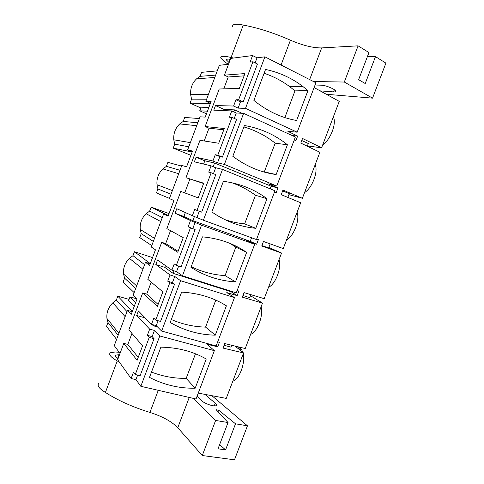 <?xml version="1.0" encoding="UTF-8"?>
<svg xmlns="http://www.w3.org/2000/svg" width="484" height="484" viewBox="0 0 484 484"><rect width="100%" height="100%" fill="white"/><g stroke="black" fill="none" stroke-linecap="round" stroke-linejoin="round"><path stroke-width="0.73" d="M264.911 56.834L245.503 108.362L297.182 132.199L315.919 82.77L264.911 56.834L257.046 57.802L252.575 55.545L230.705 58.425L224.425 75.159L228.224 76.98L244.075 75.861M268.838 247.439L281.555 253.041L261.723 246.017L263.453 241.456L283.255 248.582L300.685 202.766L281.216 194.659L282.952 190.079L302.391 198.283L319.894 152.272L300.788 143.082L302.53 138.478L321.606 147.771L339.254 101.374L314.11 87.556M168.269 215.646L163.616 213.982L168.063 216.197L173.938 200.521L169.382 198.603L181.796 165.486L186.6 166.768L192.505 151.026L187.58 150.046L200.043 116.795L205.216 117.128L211.145 101.325L205.857 101.289L219.337 65.334L228.521 64.233M163.616 213.982L151.25 246.961L155.455 249.811L149.598 265.42L145.509 262.28L133.197 295.125L137.039 298.9L131.212 314.443L127.48 310.383L114.272 345.612L120.008 353.435M155.757 320.069L160.549 321.412L174.542 284.241L169.787 282.771L155.757 320.069L153.809 318.157L151.486 324.341L138.394 310.976L136.694 315.501L145.133 317.861M169.787 282.771L167.718 281.18L170.053 274.972L155.836 264.5L164.766 267.356L173.072 273.339L174.016 270.828M176.333 265.371L181.064 266.908L195.119 229.567L190.43 227.903L176.333 265.371L174.204 263.931L171.868 270.139L157.542 259.95L155.836 264.5M190.43 227.903L188.179 226.778L190.521 220.541L175.063 213.275L183.89 216.469L192.886 220.662L194.465 216.463M197.006 210.419L201.677 212.149L215.797 174.633L211.169 172.776L197.006 210.419L194.695 209.451L192.348 215.689L176.775 208.707L175.063 213.275M211.169 172.776L208.731 172.129L211.084 165.867L194.368 161.831L196.093 157.246L204.799 160.803L203.582 164.058M231.999 117.394L229.38 117.231L231.745 110.939L236.277 112.996L243.621 113.359L295.361 136.996L276.781 186.001L224.388 164.427L217.504 162.872L219.857 156.628L222.386 157.137L236.567 119.451L231.999 117.394L217.77 155.219L215.277 154.723L212.918 160.99L196.093 157.246M231.745 110.939L213.759 110.164L215.489 105.56L224.092 109.457L223.668 110.594M245.503 108.362L238.11 108.113L240.475 101.84L243.186 101.876L257.44 64.015L252.932 61.758L238.636 99.758L235.956 99.74L233.584 106.038L215.489 105.56M252.932 61.758L250.119 62.073L252.575 55.545M224.425 75.159L244.94 73.568L239.368 88.372L219.228 89.002L205.149 126.53L224.273 128.514L218.732 143.252L199.977 140.312L185.953 177.682L203.71 183.206L198.192 197.877L180.804 191.41L166.841 228.617L183.23 237.65L177.743 252.255L161.716 242.284L147.814 279.341L162.854 291.852L157.385 306.39L142.707 292.947L128.859 329.84L142.562 345.806L137.123 360.277L123.777 343.392L117.648 359.733L131.116 378.506L133.505 372.142L135.272 374.519L149.241 337.39L147.354 335.327L149.677 329.15L136.694 315.501M257.046 57.802L255.141 62.866M253.882 100.388L265.534 69.46C279.268 72.364 291.646 77.991 302.681 86.333L307.945 90.617L296.619 120.498C281.398 117.854 267.15 111.151 253.882 100.388M297.182 132.199L287.859 131.333L297.636 136.095L292.148 135.526M281.555 253.041L264.197 298.664L244.045 292.614L243.18 294.883L242.321 297.152L262.51 303.111L245.225 348.541L224.715 343.549L222.997 348.075L243.543 352.969L226.258 398.399L198.252 393.117M294.248 139.936L295.881 140.717L297.636 136.095M274.549 191.888L276.213 192.578L277.961 187.974L267.997 183.769L276.781 186.001M190.521 220.541L201.507 225.181L254.675 244.305L246.471 240.615L256.635 244.214L258.371 239.628L256.677 239.023M242.932 249.956L242.738 250.47M170.053 274.972L174.766 276.461L180.599 280.708L234.468 297.606L226.79 292.572L237.136 295.627L238.866 291.059L237.148 290.545M149.677 329.15L154.444 330.451L159.781 335.975L214.351 350.658L207.194 344.305L217.721 346.816L219.446 342.273L217.697 341.843M307.376 145.962L321.606 147.771M199.384 118.562L184.7 117.443L183.212 121.423L179.721 123.934C175.305 128.2 173.326 133.481 173.786 139.791L174.706 144.153L173.224 148.122L190.89 155.334M192.166 151.928L187.58 150.046M192.13 152.018L173.224 148.122M181.573 166.072L167.887 162.376L166.405 166.339L162.896 168.91C158.462 173.236 156.495 178.499 156.985 184.707L157.935 188.984L156.453 192.941L169.46 198.386M168.287 215.592L151.141 207.134L169.043 213.577M151.77 245.582L139.743 237.583L141.219 233.645L140.245 229.458C139.719 223.348 141.685 218.102 146.132 213.716L149.659 211.091L151.141 207.134M150.276 263.617L134.449 251.728L152.533 257.591M150.215 263.78L145.509 262.28M134.147 292.59L123.099 282.069L124.57 278.137L123.565 274.035C123.009 268.033 124.963 262.806 129.434 258.359L132.979 255.667L134.449 251.728M132.332 311.454L117.824 296.16L129.059 299.408M132.235 311.72L127.48 310.383M137.039 298.906L130.014 296.861L128.677 300.431L134.316 306.172M214.351 350.658L196.026 398.991L140.826 386.305L135.937 379.631L131.116 378.506M123.777 343.392L127.824 344.433L138.212 357.367M142.707 292.947L146.706 294.133L158.117 304.448M161.716 242.284L165.667 243.615L178.1 251.293M185.953 177.682L203.601 183.496M205.149 126.53L208.997 128.2L223.789 129.803M210.389 103.34L205.857 101.289M207.448 111.181L199.735 110.812L201.096 107.188L208.846 107.448M210.316 103.54L190.055 103.14L200.812 107.944M234.468 297.606L216.136 345.951L161.632 331.068L156.253 325.659L151.486 324.341M158.105 320.729L156.253 325.659M174.542 284.241L172.437 282.644L167.718 281.18M174.766 276.461L172.437 282.644M237.136 295.627L231.122 291.761L173.072 273.339M165.437 265.565L164.766 267.356M254.675 244.305L236.265 292.874L182.45 275.777L176.575 271.645L171.868 270.139M178.65 266.121L176.575 271.645M195.119 229.567L188.179 226.778M195.173 222.216L192.838 228.43M256.635 244.214L250.228 241.347L192.886 220.662M185.354 212.555L183.89 216.469M211.084 165.867L215.676 167.73L222.519 169.4L274.972 190.775L256.478 239.556L203.371 220.232L192.348 215.689M199.293 211.266L196.994 217.383M215.676 167.73L213.438 173.689M212.918 160.99L217.504 162.872M204.799 160.803L214.569 163.035L271.119 186.207L277.961 187.974M219.857 156.628L215.277 154.723M222.386 157.137L217.77 155.219M236.277 112.996L234.238 118.405M233.584 106.038L238.11 108.113M224.092 109.457L234.565 109.868L242.042 113.28M240.475 101.84L235.956 99.74M243.186 101.876L238.636 99.758M137.65 375.082L135.937 379.631M149.241 337.39L154.051 338.673L140.124 375.669L135.272 374.519M154.051 338.673L152.133 336.61L147.354 335.327M154.444 330.451L152.133 336.61M217.721 346.816L216.281 345.57M157.524 326.936L153.343 325.786L153.658 324.945M152.091 324.51L153.343 325.786M307.945 90.617L294.974 90.871L289.831 86.739C282.009 80.888 273.436 76.399 264.107 73.259M294.974 90.871L284.864 117.588M250.5 295.706L262.51 303.111M250.893 294.671L249.756 297.672L242.944 295.506M270.187 243.882L268.626 247.983L261.898 245.557M287.835 197.418L289.269 193.642L282.632 190.926M288.881 194.647L302.391 198.283M307.279 146.204L308.302 143.518L301.756 140.529M270.139 188.802L271.119 186.207M250.228 241.347L251.577 237.771M231.122 291.761L231.298 291.295M243.543 352.969L235.049 346.066M231.685 345.249L230.965 347.149L224.068 345.249M333.325 116.959C336.858 123.154 330.548 139.707 322.683 144.94M199.735 110.812L206.468 113.8M235 245.624L234.468 246.187M197.805 122.773L183.212 121.423M188.796 146.803L174.706 144.153M180 170.271L166.405 166.339M171.027 194.205L157.935 188.984M162.267 217.576L149.659 211.091M153.331 241.413L141.219 233.645M144.607 264.694L132.979 255.667M135.702 288.44L124.57 278.137M130.014 296.861L135.689 302.5M118.144 335.279L107.98 322.471L106.516 326.385L116.596 339.417M107.98 322.471L106.952 318.454C106.359 312.543 108.307 307.34 112.796 302.833L116.354 300.08L117.824 296.16M127.014 311.623L116.354 300.08M159.781 335.975L140.826 386.305M195.167 388.222C179.032 388.477 163.81 384.859 149.502 377.375L160.888 347.155C177.924 347.476 193.043 351.426 206.238 359.007L195.167 388.222L186.177 378.385L195.482 353.798M217.262 70.864L201.58 72.346L200.086 76.345L215.676 75.093M206.632 99.22L191.549 99.153L190.654 94.707C190.23 88.294 192.215 82.988 196.613 78.789L200.086 76.345M191.549 99.153L190.055 103.14M180.599 280.708L161.632 331.068M215.277 335.158C199.317 334.843 184.289 330.62 170.186 322.489L181.627 292.13C198.47 293.062 213.396 297.624 226.397 305.809L215.277 335.158L205.579 327.105L215.791 300.122M201.507 225.181L182.45 275.777M235.478 281.857C219.7 280.962 204.859 276.128 190.962 267.349L202.457 236.851C219.107 238.406 233.839 243.579 246.646 252.376L235.478 281.857L225.072 275.596L235.847 247.112L229.785 243.319M222.519 169.4L203.371 220.232M255.764 228.315C240.173 226.845 225.532 221.388 211.841 211.956L223.384 181.312C239.84 183.49 254.378 189.286 266.986 198.7L255.764 228.315L244.644 223.868L255.473 195.258C248.304 189.94 240.403 185.759 231.763 182.734M213.184 166.72L214.569 163.035M243.621 113.359L224.388 164.427M276.146 174.53C260.737 172.473 246.296 166.399 232.81 156.302L244.414 125.519C260.67 128.32 275.009 134.746 287.417 144.776L276.146 174.53L264.306 171.911L275.178 143.179C265.934 135.762 255.498 130.347 243.882 126.929M233.814 111.877L234.565 109.868M261.1 306.814C263.592 315.616 257.391 331.903 250.621 334.359M279.05 259.636C281.797 267.791 275.571 284.144 268.529 287.284M297.067 212.264C300.074 219.772 293.824 236.192 286.51 240.028M315.163 164.705C318.43 171.56 312.15 188.046 304.557 192.578M238.116 348.559L241.57 349.509L242.883 352.431M243.222 353.81C245.4 363.03 239.562 378.851 233.167 381.096L232.786 381.241M235.375 346.332L238.812 347.282L241.57 349.509M151.498 372.081C162.642 376.401 174.198 378.5 186.177 378.385M171.306 319.513C182.311 324.28 193.733 326.809 205.579 327.105M235.847 247.112L246.646 252.376M191.21 266.702C202.064 271.929 213.353 274.894 225.072 275.596M255.473 195.258L266.986 198.7M224.739 219.567C231.279 221.787 237.91 223.221 244.644 223.868M275.178 143.179L287.417 144.776M262.969 171.723L264.306 171.911M237.499 247.917L238.751 247.542L237.499 247.917M241.819 249.284L242.236 250.222L241.819 249.284M372.541 98.149L385.917 63.108L375.487 56.634L365.232 83.532L358.62 79.685L368.947 52.581L358.087 45.841L344.318 82.044L372.541 98.149L326.325 94.271M232.544 26.572C232.338 24.073 235.908 23.571 243.258 25.065C257.875 27.794 273.599 32.833 290.424 40.184C302.724 45.46 313.136 48.037 321.66 47.916L358.087 45.841M367.531 56.289L375.487 56.634M313.457 81.518L344.318 82.044M228.254 64.263L224.074 61.438L220.752 58.044C220.389 55.956 223.838 55.769 231.098 57.475L233.615 58.038M315.066 85.021L321.418 85.19C325.399 85.154 335.309 89.244 335.69 91.077C335.884 91.688 335.303 91.972 333.942 91.93L320.112 90.859M229.144 62.569L226.536 60.089C226.306 59.115 227.589 58.854 230.372 59.296M231.098 57.475L243.258 25.065M247.457 425.811L235.514 423.796L225.574 449.878L218.03 448.813L228.037 422.538L215.622 420.445L202.276 455.529L234.48 459.8L247.457 425.811L211.859 395.682M119.155 352.273L115.119 351.989L110.279 352.794C108.501 354.524 110.824 357.234 117.237 360.925L119.439 362.232M193.358 398.38L215.622 420.445M228.037 422.538L216.064 409.603L219.185 410.583L235.514 423.796M197.073 396.233L201.695 400.722C204.496 403.668 214.533 407.032 216.148 405.574C216.735 405.138 216.536 404.436 215.537 403.481L204.938 394.381M119.56 354.633L115.888 355.087C115.017 355.849 115.737 357.035 118.048 358.656M98.803 383.413C96.879 385.536 99.087 388.543 105.415 392.439C117.824 400.407 132.664 407.074 149.937 412.429C162.491 416.44 171.772 421.54 177.773 427.729L202.276 455.529M105.415 392.439L117.237 360.925M219.621 444.633L225.574 449.878M131.951 333.44L127.824 344.433M151.202 282.16L146.706 294.133M170.531 230.656L165.667 243.615M189.849 179.207L184.719 192.868M208.997 128.2L204.2 140.977M228.224 76.98L223.765 88.856M196.71 125.695L179.721 123.934M190.363 142.629L173.786 139.791M178.705 173.72L162.896 168.91M172.383 190.587L156.985 184.707M160.779 221.551L146.132 213.716M154.481 238.352L140.245 229.458M142.919 269.195L129.434 258.359M136.645 285.923L123.565 274.035M125.132 316.645L112.796 302.833M118.889 333.307L106.952 318.454M214.781 77.482L196.613 78.789M208.41 94.483L190.654 94.707M281.047 65.037L290.424 40.184M309.663 79.588L321.66 47.916M333.579 91.912L334.402 89.746M228.732 62.285L229.882 59.217M149.937 412.429L158.28 390.316M177.773 427.729L189.25 397.437M219.185 410.583L218.466 412.477M214.255 405.888L215.265 403.233M117.642 358.372L119.058 354.603M289.831 86.739L302.681 86.333M226.536 60.089L226.821 59.332M115.543 356.012L115.888 355.087"/></g></svg>
